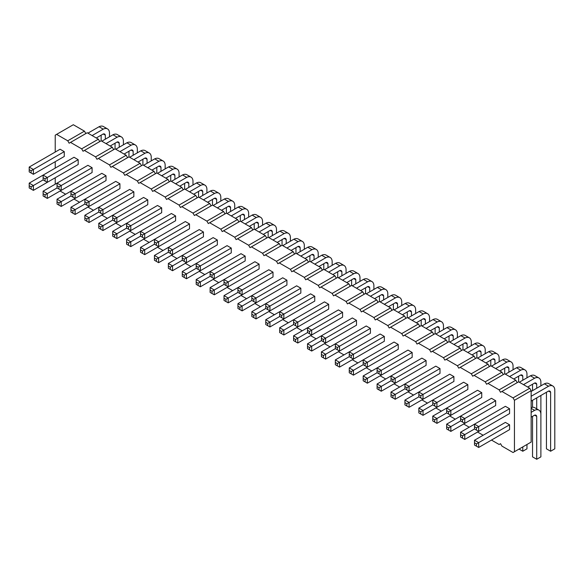 <?xml version="1.0" encoding="UTF-8"?>
<svg xmlns="http://www.w3.org/2000/svg" width="584" height="584" viewBox="0 0 584 584"><rect width="100%" height="100%" fill="white"/><g stroke="black" fill="none" stroke-linecap="round" stroke-linejoin="round"><path stroke-width="0.88" d="M55.225 152.044L55.225 135.174L56.611 134.371L67.744 140.795L69.138 143.204L87.228 132.758L98.36 139.189L99.755 141.598M70.533 142.401L81.665 148.832L83.052 151.241L84.446 150.438L95.579 156.862L96.973 159.271L98.36 158.468L109.493 164.9L110.887 167.309L112.274 166.506L123.407 172.93L124.801 175.346L126.195 174.536L137.328 180.967L138.715 183.376L140.109 182.573L151.241 189.004L152.636 191.413L154.023 190.61L165.155 197.034L166.549 199.443L167.944 198.64L179.076 205.072L180.463 207.481L181.858 206.678L192.99 213.102L194.377 215.511L195.771 214.708L206.904 221.139L208.298 223.548L209.685 222.745L220.818 229.169L222.212 231.585L223.606 230.782L234.739 237.206L236.126 239.615L237.52 238.812L248.653 245.243L250.047 247.653L251.434 246.849L262.566 253.273L263.961 255.683L265.348 254.879L276.488 261.311L277.874 263.72L279.269 262.917L290.401 269.341L291.788 271.75L293.183 270.947L304.315 277.378L305.709 279.787L307.096 278.984L318.229 285.408L319.623 287.824L321.017 287.021L332.15 293.445L333.537 295.854L334.931 295.051L346.064 301.483L347.458 303.892L348.845 303.089L359.978 309.513L361.372 311.922L362.759 311.119L373.891 317.55L375.286 319.959L376.68 319.156L387.812 325.58L389.2 327.996L390.594 327.186L401.726 333.617L403.121 336.026L404.508 335.223L415.64 341.647L417.034 344.064L418.429 343.261L429.561 349.685L430.948 352.094L432.342 351.291L443.475 357.722L444.862 360.131L446.256 359.328L457.389 365.752L458.783 368.161L460.17 367.358L471.303 373.789L472.697 376.198L474.091 375.395L485.224 381.819L486.611 384.236L488.005 383.425L499.137 389.856L500.532 392.266L501.919 391.462L513.051 397.894L514.446 400.303L514.446 451.724L513.051 452.527L501.919 446.096L500.532 443.687L499.137 444.49L491.48 440.073M55.225 184.179L55.225 177.755M55.225 168.112L55.225 161.688M65.656 194.224L60.094 191.012M79.577 202.261L74.007 199.042M93.491 210.291L87.921 207.079M107.405 218.328L101.842 215.109M121.319 226.358L115.756 223.146M135.24 234.396L129.67 231.184M149.154 242.426L143.591 239.214M163.067 250.463L157.505 247.251M176.988 258.5L171.419 255.281M190.902 266.53L185.332 263.318M204.816 274.568L199.253 271.356M218.73 282.598L213.167 279.386M232.651 290.635L227.081 287.423M246.565 298.665L240.995 295.453M260.479 306.702L254.916 303.49M274.4 314.739L268.83 311.52M288.313 322.769L282.744 319.558M302.227 330.807L296.665 327.595M316.141 338.837L310.578 335.625M330.062 346.874L324.492 343.662M343.976 354.911L338.406 351.692M357.89 362.941L352.327 359.729M371.804 370.979L366.241 367.759M385.725 379.009L380.155 375.797M399.639 387.046L394.069 383.834M413.552 395.076L407.99 391.864M427.473 403.113L421.904 399.901M441.387 411.151L435.817 407.931M455.301 419.181L449.738 415.969M469.215 427.218L463.652 423.999M483.136 435.248L477.566 432.036M259.092 285.007L228.198 302.848L224.022 300.439L224.022 295.613L268.83 269.742L273.005 272.159L242.112 289.993L242.112 294.81L273.005 276.977L273.005 272.159M273.005 293.044L242.112 310.878L237.936 308.469L237.936 303.651L282.744 277.78L286.919 280.189L256.026 298.022L256.026 302.848L286.919 285.007L286.919 280.189M300.833 309.111L269.947 326.952L265.771 324.536L265.771 319.718L310.578 293.847L314.754 296.256L283.861 314.097L283.861 318.915L314.754 301.081L314.754 296.256M286.919 301.081L256.026 318.915L251.85 316.506L251.85 311.681L296.665 285.817L300.833 288.226L269.947 306.06L269.947 310.878L300.833 293.044L300.833 288.226M370.417 349.283L339.523 367.117L335.347 364.708L335.347 359.89L380.155 334.019L384.33 336.428L353.437 354.262L353.437 359.087L384.33 341.246L384.33 336.428M356.503 341.253L325.609 359.087L321.434 356.678L321.434 351.853L366.241 325.981L370.417 328.398L339.523 346.232L339.523 351.05L370.417 333.216L370.417 328.398M342.582 333.216L311.688 351.05L307.512 348.641L307.512 343.823L352.327 317.952L356.503 320.361L325.609 338.194L321.434 335.785L321.434 340.603L311.688 346.232L307.512 343.823M328.668 325.178L297.774 343.02L293.599 340.603L293.599 335.785L338.406 309.914L342.582 312.323L311.688 330.164L311.688 334.982L342.582 317.148L342.582 312.323M314.754 317.148L283.861 334.982L279.685 332.573L279.685 327.755L324.492 301.884L328.668 304.293L297.774 322.127L297.774 326.945L328.668 309.111L328.668 304.293M321.434 338.355L323.383 339.479L325.609 338.194L325.609 343.02L356.503 325.178L356.503 320.361M259.092 264.121L228.198 281.955L228.198 286.781L259.092 268.939L259.092 264.121L254.916 261.712L210.109 287.583L214.277 289.993L214.277 294.81L245.171 276.977M509.576 408.734L478.683 426.576L478.683 431.394L509.576 413.56L509.576 408.734L505.401 406.325L460.594 432.196L464.762 434.606L464.762 439.431L495.655 421.59M495.655 400.704L464.762 418.538L464.762 423.356L495.655 405.522L495.655 400.704L491.48 398.295L446.672 424.159L450.848 426.576L450.848 431.394L481.742 413.56M481.742 392.667L450.848 410.501L450.848 415.326L481.742 397.492L481.742 392.667L477.566 390.258L432.759 416.129L436.934 418.538L436.934 423.356L467.828 405.522M467.828 384.637L436.934 402.471L436.934 407.289L467.828 389.455L467.828 384.637L463.652 382.221L418.845 408.092L423.02 410.501L423.02 415.326L453.914 397.492M509.576 424.809L505.401 422.393L474.507 440.234L478.683 442.643L478.683 447.461L509.576 429.627L509.576 424.809L476.456 443.928L476.456 446.176L474.507 445.052L474.507 440.234M426.079 381.418L395.185 399.259L391.01 396.85L391.01 392.025L435.817 366.153L439.993 368.562L409.099 386.404L409.099 391.222L439.993 373.388L439.993 368.562M439.993 389.455L409.099 407.289L404.924 404.88L404.924 400.062L449.738 374.191L453.914 376.6L423.02 394.434L423.02 399.259L453.914 381.418L453.914 376.6M426.079 360.532L395.185 378.366L395.185 383.192L426.079 365.35L426.079 360.532L421.904 358.123L377.096 383.995L381.272 386.404L381.272 391.222L412.165 373.388M412.165 352.495L381.272 370.336L381.272 375.154L412.165 357.32L412.165 352.495L407.99 350.086L363.182 375.957L367.351 378.366L367.351 383.192L398.244 365.35M398.244 344.465L367.351 362.299L367.351 367.117L398.244 349.283L398.244 344.465L394.076 342.056L349.261 367.92L353.437 370.336L353.437 375.154L384.33 357.32M245.171 256.084L214.277 273.925L214.277 278.743L245.171 260.909L245.171 256.084L241.002 253.675L196.188 279.546L200.363 281.955L200.363 286.781L231.257 268.939M64.269 151.643L60.094 149.234L29.2 167.068L33.376 169.477L33.376 174.295L64.269 156.461L64.269 151.643L31.149 170.762L31.149 173.01L29.2 171.886L29.2 167.068M78.183 159.673L47.289 177.514L47.289 182.332L78.183 164.498L78.183 159.673L74.007 157.264L29.2 183.135L33.376 185.544L33.376 190.369L64.269 172.528M78.183 180.565L47.289 198.399L43.114 195.99L43.114 191.172L87.921 165.301L92.097 167.71L61.203 185.544L61.203 190.369L92.097 172.528L92.097 167.71M106.018 175.748L75.124 193.581L75.124 198.399L106.018 180.565L106.018 175.748L101.842 173.331L57.035 199.202L61.203 201.611L61.203 206.437L92.097 188.603M106.018 196.633L75.124 214.467L70.949 212.058L70.949 207.24L115.756 181.368L119.932 183.778L89.038 201.611L89.038 206.437L119.932 188.603L119.932 183.778M147.759 220.737L116.873 238.571L112.697 236.162L112.697 231.344L126.611 223.307L157.505 205.473L161.68 207.882L130.787 225.716L126.611 223.307L126.611 228.125L116.873 233.753L116.873 238.571M133.845 212.7L102.952 230.541L98.776 228.125L98.776 223.307L143.591 197.436L147.759 199.845L116.873 217.686L116.873 222.504L147.759 204.67L147.759 199.845M119.932 204.67L89.038 222.504L84.862 220.095L84.862 215.27L129.67 189.406L133.845 191.815L102.952 209.649L102.952 214.467L133.845 196.633L133.845 191.815M175.594 215.912L144.701 233.753L144.701 238.571L175.594 220.737L175.594 215.912L171.419 213.503L126.611 239.374L130.787 241.783L130.787 246.609L161.68 228.767M175.594 236.805L144.701 254.639L140.525 252.23L140.525 247.412L154.439 239.374L185.332 221.54L189.508 223.949L158.614 241.783L154.439 239.374L154.439 244.2L144.701 249.821L144.701 254.639M126.611 225.877L128.56 227.001L130.787 225.716L130.787 230.541L161.68 212.7L161.68 207.882M217.343 240.017L186.449 257.851L186.449 262.676L217.343 244.842L217.343 240.017L213.167 237.608L168.36 263.479L172.535 265.888L172.535 270.706L203.429 252.872M217.343 260.909L186.449 278.743L182.274 276.334L182.274 271.516L227.081 245.645L231.257 248.054L200.363 265.888L200.363 270.706L231.257 252.872L231.257 248.054M189.508 244.842L158.614 262.676L154.439 260.267L154.439 255.442L199.253 229.57L203.429 231.987L172.535 249.821L172.535 254.639L203.429 236.805L203.429 231.987M154.439 241.944L156.388 243.068L158.614 241.783L158.614 246.609L189.508 228.767L189.508 223.949M67.744 140.795L84.446 131.152L85.841 133.568M81.665 148.832L98.36 139.189M56.611 134.371L73.314 124.728L84.446 131.152M84.446 150.438L101.142 140.795L112.274 147.226L113.668 149.635M98.36 158.468L115.063 148.832L126.195 155.256L127.582 157.665M112.274 166.506L128.976 156.862L140.109 163.294L141.503 165.703M126.195 174.536L142.89 164.9L154.023 171.324L155.417 173.733M140.109 182.573L156.811 172.93L167.944 179.361L169.331 181.77M154.023 190.61L170.725 180.967L181.858 187.391L183.245 189.807M167.944 198.64L184.639 189.004L195.771 195.428L197.166 197.837M181.858 206.678L198.553 197.034L209.685 203.466L211.079 205.875M195.771 214.708L212.474 205.072L223.606 211.496L224.993 213.905M209.685 222.745L226.388 213.102L237.52 219.533L238.914 221.942M223.606 230.782L240.301 221.139L251.434 227.563L252.828 229.972M237.52 238.812L254.215 229.169L265.348 235.6L266.742 238.009M251.434 246.849L268.136 237.206L279.269 243.63L280.656 246.047M265.348 254.879L282.05 245.243L293.183 251.667L294.577 254.077M279.269 262.917L295.964 253.273L307.096 259.705L308.491 262.114M293.183 270.947L309.885 261.311L321.017 267.735L322.404 270.144M307.096 278.984L323.799 269.341L334.931 275.772L336.318 278.181M321.017 287.021L337.713 277.378L348.845 283.802L350.239 286.218M334.931 295.051L351.626 285.408L362.759 291.839L364.153 294.248M348.845 303.089L365.548 293.445L376.68 299.869L378.067 302.286M362.759 311.119L379.461 301.483L390.594 307.907L391.988 310.316M376.68 319.156L393.375 309.513L404.508 315.944L405.902 318.353M390.594 327.186L407.289 317.55L418.429 323.974L419.816 326.383M404.508 335.223L421.21 325.58L432.342 332.011L433.729 334.42M418.429 343.261L435.124 333.617L446.256 340.041L447.651 342.458M432.342 351.291L449.038 341.647L460.17 348.079L461.564 350.488M446.256 359.328L462.959 349.685L474.091 356.116L475.478 358.525M460.17 367.358L476.873 357.722L488.005 364.146L489.399 366.555M474.091 375.395L490.786 365.752L501.919 372.183L503.313 374.592M488.005 383.425L504.7 373.789L515.833 380.213L517.227 382.622M501.919 391.462L518.621 381.819L529.754 388.25L531.141 390.659L531.141 442.081L514.446 451.724M514.446 400.303L531.141 390.659M513.051 397.894L529.754 388.25M499.137 389.856L515.833 380.213M485.224 381.819L501.919 372.183M471.303 373.789L488.005 364.146M457.389 365.752L474.091 356.116M443.475 357.722L460.17 348.079M429.561 349.685L446.256 340.041M415.64 341.647L432.342 332.011M401.726 333.617L418.429 323.974M387.812 325.58L404.508 315.944M373.891 317.55L390.594 307.907M359.978 309.513L376.68 299.869M346.064 301.483L362.759 291.839M332.15 293.445L348.845 283.802M318.229 285.408L334.931 275.772M304.315 277.378L321.017 267.735M290.401 269.341L307.096 259.705M276.488 261.311L293.183 251.667M262.566 253.273L279.269 243.63M248.653 245.243L265.348 235.6M234.739 237.206L251.434 227.563M220.818 229.169L237.52 219.533M206.904 221.139L223.606 211.496M192.99 213.102L209.685 203.466M179.076 205.072L195.771 195.428M165.155 197.034L181.858 187.391M151.241 189.004L167.944 179.361M137.328 180.967L154.023 171.324M123.407 172.93L140.109 163.294M109.493 164.9L126.195 155.256M95.579 156.862L112.274 147.226M242.112 294.81L237.936 292.401L228.198 298.022L228.198 302.848M225.971 301.563L225.971 299.315L228.198 298.022L224.022 295.613M256.026 302.848L251.85 300.439L242.112 306.06L242.112 310.878M239.885 309.593L239.885 307.345L242.112 306.06L237.936 303.651M279.685 314.258L279.685 311.681L283.861 314.097L281.634 315.382L279.685 314.258L279.685 316.506L269.947 322.127L269.947 326.952M267.72 325.66L267.72 323.412L269.947 322.127L265.771 319.718M269.947 310.878L265.771 308.469L256.026 314.097L256.026 318.915M253.799 317.63L253.799 315.382L256.026 314.097L251.85 311.681M353.437 359.087L349.261 356.678L339.523 362.299L339.523 367.117M337.296 365.832L337.296 363.584L339.523 362.299L335.347 359.89M339.523 351.05L335.347 348.641L325.609 354.262L325.609 359.087M323.383 357.802L323.383 355.554L325.609 354.262L321.434 351.853M307.512 346.392L309.462 347.517L311.688 346.232L311.688 351.05M311.688 334.982L307.512 332.573L297.774 338.194L297.774 343.02M295.548 341.735L295.548 339.479L297.774 338.194L293.599 335.785M293.599 322.288L293.599 319.718L297.774 322.127L295.548 323.412L293.599 322.288L293.599 324.536L283.861 330.164L283.861 334.982M281.634 333.698L281.634 331.449L283.861 330.164L279.685 327.755M337.296 349.765L337.296 347.517L339.523 346.232L335.347 343.823L335.347 348.641M309.462 333.698L309.462 331.449L311.688 330.164L307.512 327.755L307.512 332.573M267.72 309.593L267.72 307.345L269.947 306.06L265.771 303.651L265.771 308.469M224.022 282.116L225.971 283.24L228.198 281.955L224.022 279.546L224.022 284.364L212.05 291.277L212.05 293.526L210.109 292.401L210.109 287.583M239.885 293.526L239.885 291.277L242.112 289.993L237.936 287.583L237.936 292.401M253.799 301.563L253.799 299.307L256.026 298.022L251.85 295.613L251.85 300.439M478.683 431.394L476.456 430.109L476.456 427.86L478.683 426.576L474.507 424.159L474.507 428.984L462.535 435.89L460.594 434.766L460.594 432.196M464.762 423.356L462.535 422.071L462.535 419.823L464.762 418.538L460.594 416.129L460.594 420.947L448.621 427.86L448.621 430.109L446.672 428.984L446.672 424.159M450.848 415.326L448.621 414.041L448.621 411.793L450.848 410.501L446.672 408.092L446.672 412.917L434.708 419.823L432.759 418.699L432.759 416.129M432.759 402.631L434.708 403.756L436.934 402.471L432.759 400.062L432.759 404.88L420.794 411.793L420.794 414.041L418.845 412.917L418.845 408.092M404.924 386.564L404.924 383.995L409.099 386.404L406.873 387.688L404.924 386.564L404.924 388.813L395.185 394.434L395.185 399.259M392.959 397.974L392.959 395.718L395.185 394.434L391.01 392.025M418.845 396.85L409.099 402.471L409.099 407.289M406.873 406.004L406.873 403.756L409.099 402.471L404.924 400.062M395.185 383.192L392.959 381.899L392.959 379.651L395.185 378.366L391.01 375.957L391.01 380.775L381.272 386.404L379.045 387.688L377.096 386.564L377.096 383.995M420.794 397.974L420.794 395.718L423.02 394.434L418.845 392.025L418.845 396.843L423.02 399.259M381.272 375.154L379.045 373.869L379.045 371.621L381.272 370.336L377.096 367.92L377.096 372.745L365.124 379.651L365.124 381.899L363.182 380.775L363.182 375.957M367.351 367.117L365.124 365.832L365.124 363.584L367.351 362.299L363.182 359.89L363.182 364.708L351.21 371.621L351.21 373.869L349.261 372.745L349.261 367.92M351.21 357.802L351.21 355.554L353.437 354.262L349.261 351.853L349.261 356.678M214.277 278.743L212.05 277.458L212.05 275.21L214.277 273.925L210.109 271.509L210.109 276.334L198.137 283.24L198.137 285.496L196.188 284.364L196.188 279.546M47.289 182.332L45.063 181.047L45.063 178.799L47.289 177.514L43.114 175.105L43.114 179.923L31.149 186.829L31.149 189.085L29.2 187.96L29.2 183.135M57.035 185.705L57.035 183.135L61.203 185.544L58.977 186.829L57.035 185.705L57.035 187.953L47.289 193.581L43.114 191.172M43.114 193.742L45.063 194.866L47.289 193.581L47.289 198.399M75.124 198.399L72.898 197.115L72.898 194.866L75.124 193.581L70.949 191.172L70.949 195.99L58.977 202.903L58.977 205.152L57.035 204.028L57.035 199.202M84.862 201.772L84.862 199.202L89.038 201.611L86.812 202.903L84.862 201.772L84.862 204.028L75.124 209.649L70.949 207.24M70.949 209.809L72.898 210.933L75.124 209.649L75.124 214.467M114.647 237.286L114.647 235.038L116.873 233.753L112.697 231.344M112.697 217.847L112.697 215.27L116.873 217.686L114.647 218.971L112.697 217.847L112.697 220.095L102.952 225.716L102.952 230.541M100.725 229.249L100.725 227.001L102.952 225.716L98.776 223.307M98.776 209.809L98.776 207.24L102.952 209.649L100.725 210.933L98.776 209.809L98.776 212.058L89.038 217.686L84.862 215.27M84.862 217.847L86.812 218.971L89.038 217.686L89.038 222.504M140.525 233.914L142.474 235.038L144.701 233.753L140.525 231.344L140.525 236.162L128.56 243.068L126.611 241.944L126.611 239.374M142.474 253.354L142.474 251.105L144.701 249.821L140.525 247.412M182.274 258.018L184.223 259.143L186.449 257.851L182.274 255.442L182.274 260.267L170.309 267.173L170.309 269.421L168.36 268.297L168.36 263.479M200.363 270.706L196.188 268.297L186.449 273.925L186.449 278.743M184.223 277.458L184.223 275.21L186.449 273.925L182.274 271.516M172.535 254.639L168.36 252.23L158.614 257.858L158.614 262.676M156.388 261.391L156.388 259.143L158.614 257.858L154.439 255.442M170.309 253.354L170.309 251.105L172.535 249.821L168.36 247.412L168.36 252.23M198.137 269.421L198.137 267.173L200.363 265.888L196.188 263.479L196.188 268.297M402.42 314.739L409.377 310.717A3.825 2.212 -60 0 1 410.734 310.783A3.825 2.212 -60 0 1 411.464 311.922L411.464 315.944M407.289 311.922L407.289 317.55M415.64 313.528L415.64 309.513A9.534 5.504 120 0 0 413.684 305.68L409.508 303.264A9.534 5.504 120 0 0 405.208 303.49L394.076 309.914M413.684 305.68A9.534 5.504 120 0 0 409.377 305.899L398.244 312.323M409.377 305.899L405.208 303.49M401.726 305.498L401.726 301.483A9.534 5.504 120 0 0 399.77 297.643A9.534 5.504 120 0 0 395.463 297.862L384.33 304.293M395.463 297.862L391.287 295.453L380.155 301.884M388.506 306.702L395.463 302.687A3.825 2.212 -60 0 1 396.821 302.753A3.825 2.212 -60 0 1 397.551 303.892L397.551 307.907M393.375 303.892L393.375 309.513M399.77 297.643L395.594 295.234A9.534 5.504 120 0 0 391.287 295.453M374.592 298.665L381.549 294.65A3.825 2.212 -60 0 1 382.9 294.716A3.825 2.212 -60 0 1 383.637 295.854L383.637 299.877M379.461 295.854L379.461 301.483M387.812 297.46L387.812 293.445A9.534 5.504 120 0 0 385.849 289.606L381.673 287.197A9.534 5.504 120 0 0 377.374 287.423L366.241 293.847M385.849 289.606A9.534 5.504 120 0 0 381.549 289.832L370.417 296.256M381.549 289.832L377.374 287.423M346.064 273.363L346.064 269.341A9.534 5.504 120 0 0 344.107 265.508A9.534 5.504 120 0 0 339.8 265.727L328.668 272.159M339.8 265.727L335.625 263.318L324.492 269.742M332.844 274.568L339.8 270.545A3.825 2.212 -60 0 1 341.151 270.611A3.825 2.212 -60 0 1 341.888 271.757L341.888 275.772M337.713 271.75L337.713 277.378M344.107 265.508L339.932 263.092A9.534 5.504 120 0 0 335.625 263.318M346.757 282.598L353.714 278.583A3.825 2.212 -60 0 1 355.072 278.648A3.825 2.212 -60 0 1 355.802 279.787L355.802 283.802M359.978 281.393L359.978 277.378A9.534 5.504 120 0 0 358.021 273.538A9.534 5.504 120 0 0 353.714 273.765L342.582 280.189M351.626 279.787L351.626 285.408M358.021 273.538L353.846 271.129A9.534 5.504 120 0 0 349.539 271.348L338.406 277.78M353.714 273.765L349.539 271.348M360.671 290.635L367.635 286.62A3.825 2.212 -60 0 1 368.986 286.686A3.825 2.212 -60 0 1 369.723 287.824L369.723 291.839M373.891 289.43L373.891 285.408A9.534 5.504 120 0 0 371.935 281.576A9.534 5.504 120 0 0 367.635 281.795L356.503 288.226M365.548 287.824L365.548 293.445M371.935 281.576L367.759 279.167A9.534 5.504 120 0 0 363.46 279.386L352.327 285.81M367.635 281.795L363.46 279.386M304.315 249.258L304.315 245.243A9.534 5.504 120 0 0 302.359 241.404A9.534 5.504 120 0 0 298.052 241.623L286.919 248.054M298.052 241.623L293.876 239.214L282.744 245.645M291.095 250.463L298.052 246.448A3.825 2.212 -60 0 1 299.409 246.514A3.825 2.212 -60 0 1 300.139 247.653L300.139 251.667M295.964 247.653L295.964 253.273M302.359 241.404L298.183 238.995A9.534 5.504 120 0 0 293.876 239.214M305.009 258.5L311.973 254.478A3.825 2.212 -60 0 1 313.323 254.544A3.825 2.212 -60 0 1 314.053 255.683L314.053 259.705M309.885 255.683L309.885 261.311M318.229 257.288L318.229 253.273A9.534 5.504 120 0 0 316.272 249.434L312.097 247.025A9.534 5.504 120 0 0 307.797 247.251L296.665 253.675M316.272 249.434A9.534 5.504 120 0 0 311.973 249.66L300.84 256.084M311.973 249.66L307.797 247.251M318.93 266.53L325.887 262.515A3.825 2.212 -60 0 1 327.237 262.581A3.825 2.212 -60 0 1 327.974 263.72L327.974 267.735M323.799 263.72L323.799 269.341M332.15 265.326L332.15 261.311A9.534 5.504 120 0 0 330.186 257.471L326.011 255.062A9.534 5.504 120 0 0 321.711 255.281L310.578 261.712M330.186 257.471A9.534 5.504 120 0 0 325.887 257.69L314.754 264.121M325.887 257.69L321.711 255.281M416.341 322.769L423.298 318.754A3.825 2.212 -60 0 1 424.648 318.82A3.825 2.212 -60 0 1 425.386 319.959L425.386 323.974M421.21 319.959L421.21 325.58M429.561 321.565L429.561 317.55A9.534 5.504 120 0 0 427.597 313.71L423.422 311.301A9.534 5.504 120 0 0 419.122 311.52L407.99 317.952M427.597 313.71A9.534 5.504 120 0 0 423.298 313.937L412.165 320.361M423.298 313.937L419.122 311.52M531.141 401.106L548.537 391.061A3.825 2.212 -60 0 1 549.894 391.127A3.825 2.212 -60 0 1 550.624 392.266L550.624 451.242L554.8 448.826L554.8 389.856A9.534 5.504 120 0 0 552.844 386.017A9.534 5.504 120 0 0 548.537 386.243L531.141 396.281M546.449 392.266L546.449 448.826L550.624 451.242M552.844 386.017L548.668 383.608A9.534 5.504 120 0 0 544.361 383.834L531.141 391.462M548.537 386.243L544.361 383.834M540.886 385.841L540.886 381.819A9.534 5.504 120 0 0 538.923 377.987A9.534 5.504 120 0 0 534.623 378.206L523.49 384.637M534.623 378.206L530.447 375.797L519.315 382.221M527.666 387.046L534.623 383.031A3.825 2.212 -60 0 1 535.973 383.097A3.825 2.212 -60 0 1 536.711 384.236L536.711 388.25M536.711 397.894L536.711 408.844M531.141 417.173L534.623 415.166A3.825 2.212 -60 0 1 535.973 415.231A3.825 2.212 -60 0 1 536.711 416.37L536.711 459.272L540.886 456.863L540.886 395.477M532.535 384.236L532.535 390.659M532.535 400.303L532.535 407.289M538.923 377.987L534.747 375.578A9.534 5.504 120 0 0 530.447 375.797M513.752 379.009L520.709 374.994A3.825 2.212 -60 0 1 522.059 375.059A3.825 2.212 -60 0 1 522.797 376.198L522.797 380.213M518.621 376.198L518.621 381.819M526.965 377.804L526.965 373.789A9.534 5.504 120 0 0 525.009 369.949L520.833 367.54A9.534 5.504 120 0 0 516.533 367.759L505.401 374.191M525.009 369.949A9.534 5.504 120 0 0 520.709 370.176L509.576 376.6M520.709 370.176L516.533 367.759M513.051 369.774L513.051 365.752A9.534 5.504 120 0 0 511.095 361.919A9.534 5.504 120 0 0 506.788 362.138L495.655 368.562M506.788 362.138L502.612 359.729L491.48 366.153M499.831 370.979L506.788 366.956A3.825 2.212 -60 0 1 508.146 367.022A3.825 2.212 -60 0 1 508.876 368.161L508.876 372.183M504.7 368.161L504.7 373.789M511.095 361.919L506.919 359.503A9.534 5.504 120 0 0 502.612 359.729M540.886 413.961A9.534 5.504 120 0 0 538.923 410.121A9.534 5.504 120 0 0 534.623 410.34L531.141 412.355M534.623 410.34L531.141 408.333M532.535 416.37L532.535 456.863L536.711 459.272M538.923 410.121L534.747 407.712A9.534 5.504 120 0 0 531.141 407.632M522.797 446.899L522.797 451.242L526.965 448.826L526.965 444.49M472.003 354.904L478.96 350.889A3.825 2.212 -60 0 1 480.311 350.955A3.825 2.212 -60 0 1 481.048 352.094L481.048 356.116M485.224 353.7L485.224 349.685A9.534 5.504 120 0 0 483.26 345.845A9.534 5.504 120 0 0 478.96 346.071L467.828 352.495M476.873 352.094L476.873 357.722M483.26 345.845L479.084 343.436A9.534 5.504 120 0 0 474.785 343.662L463.652 350.086M478.96 346.071L474.785 343.662M458.082 346.874L465.046 342.859A3.825 2.212 -60 0 1 466.397 342.925A3.825 2.212 -60 0 1 467.127 344.064L467.127 348.079M462.959 344.064L462.959 349.685M471.303 345.67L471.303 341.655A9.534 5.504 120 0 0 469.346 337.815L465.171 335.406A9.534 5.504 120 0 0 460.871 335.625L449.738 342.056M469.346 337.815A9.534 5.504 120 0 0 465.046 338.034L453.914 344.465M465.046 338.034L460.871 335.625M499.137 361.737L499.137 357.722A9.534 5.504 120 0 0 497.181 353.882A9.534 5.504 120 0 0 492.874 354.101L481.742 360.532M492.874 354.101L488.699 351.692L477.566 358.123M485.917 362.941L492.874 358.926A3.825 2.212 -60 0 1 494.225 358.992A3.825 2.212 -60 0 1 494.962 360.131L494.962 364.146M490.786 360.131L490.786 365.752M497.181 353.882L493.005 351.473A9.534 5.504 120 0 0 488.699 351.692M457.389 337.632L457.389 333.617A9.534 5.504 120 0 0 455.432 329.777A9.534 5.504 120 0 0 451.125 330.004L439.993 336.428M451.125 330.004L446.95 327.595L435.817 334.019M444.168 338.837L451.125 334.822A3.825 2.212 -60 0 1 452.483 334.887A3.825 2.212 -60 0 1 453.213 336.026L453.213 340.041M449.038 336.026L449.038 341.647M455.432 329.777L451.257 327.368A9.534 5.504 120 0 0 446.95 327.595M430.255 330.807L437.212 326.784A3.825 2.212 -60 0 1 438.562 326.85A3.825 2.212 -60 0 1 439.299 327.996L439.299 332.011M435.124 327.996L435.124 333.617M443.475 329.602L443.475 325.58A9.534 5.504 120 0 0 441.511 321.748L437.343 319.331A9.534 5.504 120 0 0 433.036 319.558L421.904 325.981M441.511 321.748A9.534 5.504 120 0 0 437.212 321.966L426.079 328.398M437.212 321.966L433.036 319.558M277.181 242.426L284.138 238.411A3.825 2.212 -60 0 1 285.488 238.476A3.825 2.212 -60 0 1 286.226 239.615L286.226 243.63M290.401 241.221L290.401 237.206A9.534 5.504 120 0 0 288.438 233.366A9.534 5.504 120 0 0 284.138 233.593L273.005 240.017M282.05 239.615L282.05 245.243M288.438 233.366L284.269 230.957A9.534 5.504 120 0 0 279.962 231.184L268.83 237.608M284.138 233.593L279.962 231.184M96.272 137.985L103.229 133.97A3.825 2.212 -60 0 1 104.587 134.035A3.825 2.212 -60 0 1 105.317 135.174L105.317 139.189M101.142 135.174L101.142 140.795M109.493 136.78L109.493 132.765A9.534 5.504 120 0 0 107.536 128.925L103.361 126.516A9.534 5.504 120 0 0 99.054 126.735L87.928 133.167M107.536 128.925A9.534 5.504 120 0 0 103.229 129.144L92.097 135.576M103.229 129.144L99.054 126.735M110.193 146.015L117.15 142A3.825 2.212 -60 0 1 118.501 142.065A3.825 2.212 -60 0 1 119.238 143.204L119.238 147.226M115.063 143.204L115.063 148.832M123.407 144.81L123.407 140.795A9.534 5.504 120 0 0 121.45 136.955L117.275 134.546A9.534 5.504 120 0 0 112.975 134.773L101.842 141.197M121.45 136.955A9.534 5.504 120 0 0 117.15 137.182L106.018 143.606M117.15 137.182L112.975 134.773M138.021 162.089L144.978 158.067A3.825 2.212 -60 0 1 146.336 158.133A3.825 2.212 -60 0 1 147.066 159.271L147.066 163.294M151.241 160.885L151.241 156.862A9.534 5.504 120 0 0 149.285 153.03A9.534 5.504 120 0 0 144.978 153.249L133.845 159.673M142.89 159.271L142.89 164.9M149.285 153.03L145.109 150.614A9.534 5.504 120 0 0 140.802 150.84L129.67 157.264M144.978 153.249L140.802 150.84M124.107 154.052L131.064 150.037A3.825 2.212 -60 0 1 132.415 150.103A3.825 2.212 -60 0 1 133.152 151.241L133.152 155.256M137.328 152.847L137.328 148.832A9.534 5.504 120 0 0 135.364 144.993A9.534 5.504 120 0 0 131.064 145.212L119.932 151.643M128.976 151.241L128.976 156.862M135.364 144.993L131.196 142.584A9.534 5.504 120 0 0 126.889 142.803L115.756 149.234M131.064 145.212L126.889 142.803M151.935 170.119L158.892 166.104A3.825 2.212 -60 0 1 160.25 166.17A3.825 2.212 -60 0 1 160.98 167.309L160.98 171.324M165.155 168.915L165.155 164.9A9.534 5.504 120 0 0 163.199 161.06A9.534 5.504 120 0 0 158.892 161.286L147.759 167.71M156.811 167.309L156.811 172.93M163.199 161.06L159.023 158.651A9.534 5.504 120 0 0 154.724 158.87L143.591 165.301M158.892 161.286L154.724 158.87M165.856 178.156L172.813 174.134A3.825 2.212 -60 0 1 174.163 174.2A3.825 2.212 -60 0 1 174.901 175.346L174.901 179.361M179.076 176.952L179.076 172.93A9.534 5.504 120 0 0 177.113 169.097A9.534 5.504 120 0 0 172.813 169.316L161.68 175.748M170.725 175.346L170.725 180.967M177.113 169.097L172.937 166.688A9.534 5.504 120 0 0 168.637 166.907L157.505 173.331M172.813 169.316L168.637 166.907M179.77 186.186L186.727 182.172A3.825 2.212 -60 0 1 188.077 182.237A3.825 2.212 -60 0 1 188.814 183.376L188.814 187.391M192.99 184.982L192.99 180.967A9.534 5.504 120 0 0 191.026 177.127A9.534 5.504 120 0 0 186.727 177.353L175.594 183.778M184.639 183.376L184.639 189.004M191.026 177.127L186.858 174.718A9.534 5.504 120 0 0 182.551 174.945L171.419 181.368M186.727 177.353L182.551 174.945M220.818 201.049L220.818 197.034A9.534 5.504 120 0 0 218.861 193.194A9.534 5.504 120 0 0 214.562 193.421L203.429 199.845M214.562 193.421L210.386 191.012L199.253 197.436M207.597 202.254L214.562 198.239A3.825 2.212 -60 0 1 215.912 198.304A3.825 2.212 -60 0 1 216.649 199.443L216.649 203.466M212.474 199.443L212.474 205.072M218.861 193.194L214.686 190.786A9.534 5.504 120 0 0 210.386 191.012M206.904 193.019L206.904 189.004A9.534 5.504 120 0 0 204.947 185.165A9.534 5.504 120 0 0 200.641 185.383L189.508 191.815M200.641 185.383L196.465 182.975L185.332 189.406M193.684 194.224L200.641 190.209A3.825 2.212 -60 0 1 201.998 190.274A3.825 2.212 -60 0 1 202.728 191.413L202.728 195.428M198.553 191.413L198.553 197.034M204.947 185.165L200.772 182.755A9.534 5.504 120 0 0 196.465 182.975M262.566 225.154L262.566 221.139A9.534 5.504 120 0 0 260.61 217.299A9.534 5.504 120 0 0 256.303 217.525L245.171 223.949M256.303 217.525L252.135 215.109L241.002 221.54M249.346 226.358L256.303 222.343A3.825 2.212 -60 0 1 257.661 222.409A3.825 2.212 -60 0 1 258.391 223.548L258.391 227.563M254.215 223.548L254.215 229.169M260.61 217.299L256.434 214.89A9.534 5.504 120 0 0 252.135 215.109M234.739 209.087L234.739 205.072A9.534 5.504 120 0 0 232.775 201.232A9.534 5.504 120 0 0 228.475 201.451L217.343 207.882M228.475 201.451L224.3 199.042L213.167 205.473M221.518 210.291L228.475 206.276A3.825 2.212 -60 0 1 229.826 206.342A3.825 2.212 -60 0 1 230.563 207.481L230.563 211.496M226.388 207.481L226.388 213.102M232.775 201.232L228.599 198.823A9.534 5.504 120 0 0 224.3 199.042M235.432 218.328L242.389 214.306A3.825 2.212 -60 0 1 243.747 214.372A3.825 2.212 -60 0 1 244.477 215.511L244.477 219.533M240.301 215.511L240.301 221.139M248.653 217.124L248.653 213.102A9.534 5.504 120 0 0 246.696 209.269L242.521 206.853A9.534 5.504 120 0 0 238.214 207.079L227.081 213.503M246.696 209.269A9.534 5.504 120 0 0 242.389 209.488L231.257 215.912M242.389 209.488L238.214 207.079M263.267 234.396L270.224 230.381A3.825 2.212 -60 0 1 271.575 230.446A3.825 2.212 -60 0 1 272.312 231.585L272.312 235.6M268.136 231.585L268.136 237.206M276.488 233.191L276.488 229.169A9.534 5.504 120 0 0 274.524 225.336L270.348 222.927A9.534 5.504 120 0 0 266.048 223.146L254.916 229.57M274.524 225.336A9.534 5.504 120 0 0 270.224 225.555L259.092 231.987M270.224 225.555L266.048 223.146M225.971 299.315L224.022 298.183M239.885 307.345L237.936 306.22M267.72 323.412L265.771 322.288M253.799 315.382L251.85 314.258M337.296 363.584L335.347 362.46M323.383 355.554L321.434 354.422M309.462 347.517L309.462 349.765M295.548 339.479L293.599 338.355M281.634 331.449L279.685 330.325M337.296 347.517L335.347 346.392M325.609 343.02L321.434 340.603M323.383 339.479L323.383 341.735M309.462 331.449L307.512 330.325M267.72 307.345L265.771 306.22M283.861 318.915L279.685 316.506M281.634 315.382L281.634 317.63M297.774 326.945L293.599 324.536M295.548 323.412L295.548 325.66M228.198 286.781L224.022 284.364M225.971 283.24L225.971 285.488M239.885 291.277L237.936 290.153M253.799 299.307L251.85 298.183M476.456 427.86L474.507 426.736M476.456 430.109L474.507 428.984M462.535 422.071L460.594 420.947M462.535 419.823L460.594 418.699M448.621 414.041L446.672 412.917M448.621 411.793L446.672 410.661M436.934 407.289L432.759 404.88M434.708 403.756L434.708 406.004M478.683 447.461L476.456 446.176M476.456 443.928L474.507 442.803M460.594 434.766L460.594 437.014L464.762 439.431M462.535 435.89L462.535 438.139M450.848 431.394L448.621 430.109M448.621 427.86L446.672 426.736M432.759 418.699L432.759 420.947L436.934 423.356M434.708 419.823L434.708 422.071M392.959 395.718L391.01 394.594M406.873 403.756L404.924 402.631M423.02 415.326L420.794 414.041M420.794 411.793L418.845 410.669M409.099 391.222L404.924 388.813M406.873 387.688L406.873 389.937M392.959 381.899L391.01 380.775M392.959 379.651L391.01 378.527M420.794 395.718L418.845 394.594M377.096 386.564L377.096 388.813L381.272 391.222M379.045 387.688L379.045 389.937M379.045 373.869L377.096 372.745M379.045 371.621L377.096 370.497M365.124 365.832L363.182 364.708M365.124 363.584L363.182 362.46M367.351 383.192L365.124 381.899M365.124 379.651L363.182 378.527M351.21 355.554L349.261 354.422M353.437 375.154L351.21 373.869M351.21 371.621L349.261 370.497M214.277 294.81L212.05 293.526M212.05 291.277L210.109 290.153M212.05 275.21L210.109 274.086M212.05 277.458L210.109 276.334M33.376 174.295L31.149 173.01M31.149 170.762L29.2 169.637M45.063 181.047L43.114 179.923M45.063 178.799L43.114 177.675M33.376 190.369L31.149 189.085M31.149 186.829L29.2 185.705M45.063 194.866L45.063 197.115M72.898 194.866L70.949 193.742M72.898 197.115L70.949 195.99M72.898 210.933L72.898 213.182M61.203 206.437L58.977 205.152M58.977 202.903L57.035 201.772M61.203 190.369L57.035 187.953M58.977 186.829L58.977 189.085M114.647 235.038L112.697 233.914M100.725 227.001L98.776 225.877M86.812 218.971L86.812 221.219M89.038 206.437L84.862 204.028M86.812 202.903L86.812 205.152M102.952 214.467L98.776 212.058M100.725 210.933L100.725 213.182M116.873 222.504L112.697 220.095M114.647 218.971L114.647 221.219M144.701 238.571L140.525 236.162M142.474 235.038L142.474 237.286M142.474 251.105L140.525 249.981M130.787 230.541L126.611 228.125M128.56 227.001L128.56 229.249M126.611 241.944L126.611 244.2L130.787 246.609M128.56 243.068L128.56 245.324M186.449 262.676L182.274 260.267M184.223 259.143L184.223 261.391M184.223 275.21L182.274 274.086M156.388 259.143L154.439 258.018M172.535 270.706L170.309 269.421M170.309 267.173L168.36 266.048M158.614 246.609L154.439 244.2M156.388 243.068L156.388 245.324M170.309 251.105L168.36 249.981M198.137 267.173L196.188 266.048M200.363 286.781L198.137 285.496M198.137 283.24L196.188 282.116M411.464 311.922L409.377 310.717M397.551 303.892L395.463 302.687M383.637 295.854L381.549 294.65M341.888 271.757L339.8 270.545M355.802 279.787L353.714 278.583M369.723 287.824L367.635 286.62M300.139 247.653L298.052 246.448M314.053 255.683L311.973 254.478M327.974 263.72L325.887 262.515M425.386 319.959L423.298 318.754M550.624 392.266L548.537 391.061M536.711 384.236L534.623 383.031M522.797 376.198L520.709 374.994M508.876 368.161L506.788 366.956M536.711 416.37L534.623 415.166M522.797 451.242L519.037 449.067M481.048 352.094L478.96 350.889M467.127 344.064L465.046 342.859M494.962 360.131L492.874 358.926M453.213 336.026L451.125 334.822M439.299 327.996L437.212 326.784M286.226 239.615L284.138 238.411M105.317 135.174L103.229 133.97M119.238 143.204L117.15 142M147.066 159.271L144.978 158.067M133.152 151.241L131.064 150.037M160.98 167.309L158.892 166.104M174.901 175.346L172.813 174.134M188.814 183.376L186.727 182.172M216.649 199.443L214.562 198.239M202.728 191.413L200.641 190.209M258.391 223.548L256.303 222.343M230.563 207.481L228.475 206.276M244.477 215.511L242.389 214.306M272.312 231.585L270.224 230.381"/></g></svg>
